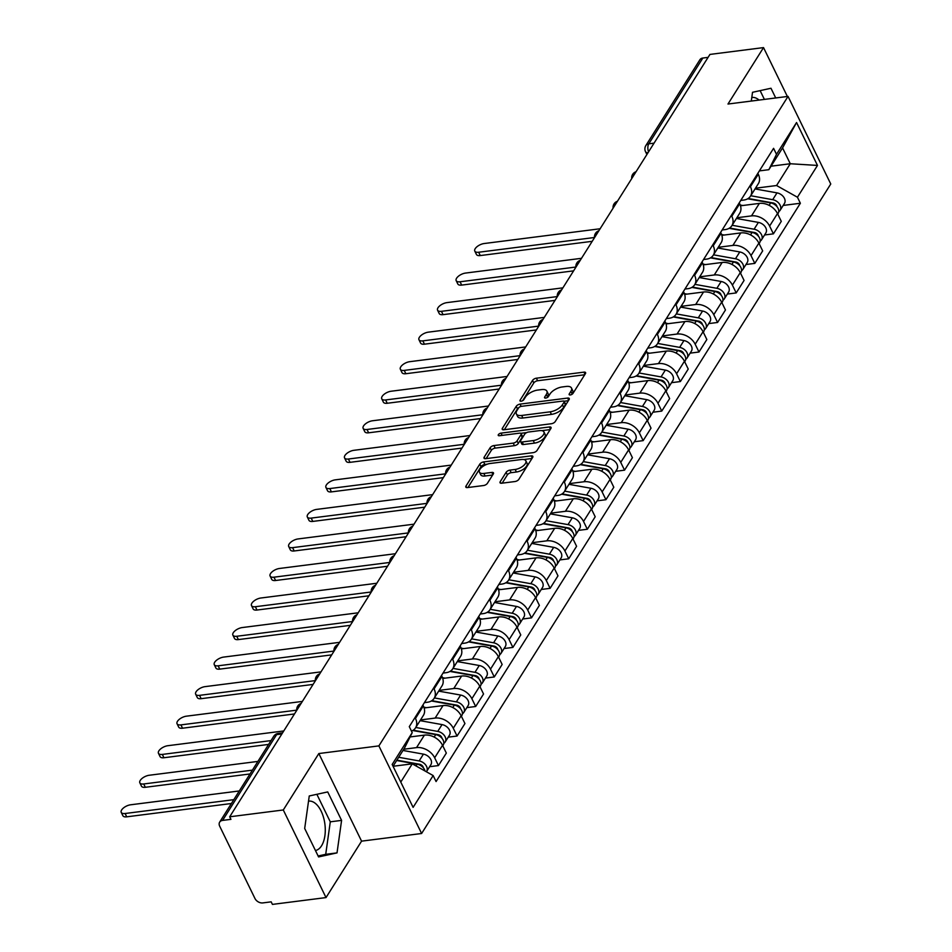 <?xml version="1.0" encoding="UTF-8"?>
<svg xmlns="http://www.w3.org/2000/svg" width="952" height="952" viewBox="0 0 952 952"><rect width="100%" height="100%" fill="white"/><g stroke="black" fill="none" stroke-linecap="round" stroke-linejoin="round"><path stroke-width="1.43" d="M570.308 394.949A2.201 1.011 -26 0 0 572.973 393.414L585.42 373.66A3.142 1.44 -26 0 0 585.599 372.625A3.142 1.44 -26 0 0 583.945 372.137L536.369 378.194A3.142 1.44 -26 0 0 532.549 380.395L520.113 400.137A2.201 1.011 -26 0 0 519.982 400.863A2.201 1.011 -26 0 0 521.137 401.208A2.201 1.011 -26 0 0 523.814 399.673L525.421 397.115A10.044 4.605 -26 0 1 537.63 390.094L541.593 389.582A10.044 4.605 -26 0 1 546.876 391.129A10.044 4.605 -26 0 1 546.305 394.461L544.699 397.008A2.201 1.011 -26 0 0 544.568 397.734A2.201 1.011 -26 0 0 545.722 398.079A2.201 1.011 -26 0 0 548.4 396.544L550.006 393.985A10.044 4.605 -26 0 1 562.215 386.964L566.178 386.452A10.044 4.605 -26 0 1 571.462 388A10.044 4.605 -26 0 1 570.891 391.332L569.284 393.878A2.201 1.011 -26 0 0 569.153 394.616A2.201 1.011 -26 0 0 570.308 394.949M751.794 97.473A24.942 13.185 -97.3 0 1 751.949 97.449A24.942 13.185 -97.3 0 1 759.065 100.067M308.531 801.144A24.942 13.185 -97.3 0 1 308.686 801.12A24.942 13.185 -97.3 0 1 323.49 817.304A24.942 13.185 -97.3 0 1 321.55 845.781A24.942 13.185 -97.3 0 1 315.457 850.529M500.216 481.7A3.142 1.44 -26 0 0 500.038 482.747A3.142 1.44 -26 0 0 501.692 483.223L515.044 481.522A3.142 1.44 -26 0 0 518.852 479.332L532.668 457.4A3.142 1.44 -26 0 0 532.846 456.353A3.142 1.44 -26 0 0 531.204 455.877L483.616 461.934A3.142 1.44 -26 0 0 479.808 464.124L465.992 486.055A3.142 1.44 -26 0 0 465.814 487.103A3.142 1.44 -26 0 0 467.456 487.579L483.58 485.532A3.142 1.44 -26 0 0 487.4 483.33L493.315 473.953A3.142 1.44 -26 0 0 493.493 472.906A3.142 1.44 -26 0 0 491.839 472.43L483.842 473.442A8.401 3.856 -26 0 1 479.427 472.156A8.401 3.856 -26 0 1 482.069 467.039A8.401 3.856 -26 0 1 490.113 463.493L521.434 459.507A8.401 3.856 -26 0 1 525.849 460.804A8.401 3.856 -26 0 1 523.207 465.921A8.401 3.856 -26 0 1 515.163 469.455L509.951 470.121A3.142 1.44 -26 0 0 506.131 472.311L500.216 481.7L500.966 483.247M378.884 745.892L318.837 753.544L283.291 809.973L229.694 816.792L709.942 54.419L763.528 47.6L727.982 104.03L788.042 96.39L378.884 745.892L421.617 833.5L830.763 183.998L788.042 96.39M551.458 423.723A3.142 1.44 -26 0 0 555.266 421.522L569.082 399.59A3.142 1.44 -26 0 0 569.26 398.555A3.142 1.44 -26 0 0 567.618 398.067L520.03 404.124A3.142 1.44 -26 0 0 516.222 406.325L502.406 428.257A3.142 1.44 -26 0 0 502.228 429.292A3.142 1.44 -26 0 0 503.87 429.78L551.458 423.723M550.875 428.495L537.059 450.427A3.142 1.44 -26 0 1 533.251 452.628L485.663 458.674A3.142 1.44 -26 0 1 484.021 458.198A3.142 1.44 -26 0 1 484.199 457.15L490.113 447.773A3.142 1.44 -26 0 1 493.921 445.572L513.223 443.12A3.142 1.44 -26 0 0 517.031 440.919L520.958 434.695A3.142 1.44 -26 0 0 521.137 433.66A3.142 1.44 -26 0 0 519.483 433.172L499.395 435.73A2.201 1.011 -26 0 1 498.241 435.397A2.201 1.011 -26 0 1 498.931 434.052A2.201 1.011 -26 0 1 501.038 433.124L549.411 426.972A3.142 1.44 -26 0 1 551.053 427.46A3.142 1.44 -26 0 1 550.875 428.495M283.291 809.973L326.012 897.581L272.427 904.4L271.177 901.841L262.835 902.912A6.39 4.57 -147.8 0 1 254.957 898.486L219.698 826.205A6.39 4.57 -147.8 0 1 219.674 822.111L273.712 736.324A6.39 4.57 32.2 0 1 276.627 734.623L222.59 820.41A6.39 4.57 -147.8 0 0 219.674 822.111M326.012 897.581L361.57 841.151L421.617 833.5M229.694 816.792L230.943 819.351L222.59 820.41M654.048 143.157L648.8 143.823A6.39 4.57 32.2 0 0 645.884 145.513L699.91 59.738A6.39 4.57 32.2 0 1 702.838 58.036L648.8 143.823A6.39 3.38 82.7 0 0 648.55 151.88M708.086 57.37L702.838 58.036M787.363 96.473L763.528 47.6M749.974 185.807L750.426 186.723A14.708 10.508 32.2 0 1 750.485 196.148L758.363 183.641A14.708 10.508 -147.8 0 0 758.304 174.228L757.851 173.312M736.872 217.746L751.497 215.89A14.708 10.508 32.2 0 1 769.609 226.064L777.486 213.557A14.708 10.508 -147.8 0 0 759.363 203.395L740.489 205.799M777.486 213.557L781.283 221.352L773.417 233.847L764.575 234.977M750.485 196.148A14.708 10.508 32.2 0 1 743.774 200.051L740.763 200.432M769.609 226.064L773.417 233.847M731.374 215.342L731.814 216.271A14.708 10.508 32.2 0 1 731.874 225.684L739.752 213.189A14.708 10.508 -147.8 0 0 739.692 203.764L739.24 202.847M745.963 264.513L754.805 263.395L762.671 250.888L758.875 243.105A14.708 10.508 -147.8 0 0 740.763 232.931L721.878 235.334M731.874 225.684A14.708 10.508 32.2 0 1 725.162 229.587L722.151 229.979M718.272 247.294L732.885 245.426A14.708 10.508 32.2 0 1 751.009 255.6L754.805 263.395M712.762 244.89L713.215 245.806A14.708 10.508 32.2 0 1 713.274 255.219L721.14 242.724A14.708 10.508 -147.8 0 0 721.081 233.311L720.64 232.395M727.352 294.061L736.193 292.93L744.071 280.435L740.263 272.641A14.708 10.508 -147.8 0 0 722.151 262.466L703.266 264.87M713.274 255.219A14.708 10.508 32.2 0 1 706.551 259.134L703.552 259.515M699.661 276.83L714.274 274.973A14.708 10.508 32.2 0 1 732.397 285.136L736.193 292.93M694.151 274.426L694.603 275.342A14.708 10.508 32.2 0 1 694.663 284.767L702.528 272.272A14.708 10.508 -147.8 0 0 702.469 262.847L702.029 261.931M708.752 323.597L717.582 322.466L725.46 309.971L721.664 302.189A14.708 10.508 -147.8 0 0 703.54 292.014L684.667 294.418M694.663 284.767A14.708 10.508 32.2 0 1 687.939 288.67L684.94 289.051M681.049 306.365L695.662 304.509A14.708 10.508 32.2 0 1 713.786 314.684L717.582 322.466M675.539 303.974L675.991 304.89A14.708 10.508 32.2 0 1 676.051 314.303L683.929 301.808A14.708 10.508 -147.8 0 0 683.869 292.395L683.417 291.467M690.14 353.132L698.982 352.014L706.848 339.519L703.052 331.724A14.708 10.508 -147.8 0 0 684.928 321.55L666.055 323.954M676.051 314.303A14.708 10.508 32.2 0 1 669.339 318.218L666.329 318.599M662.437 335.913L677.062 334.045A14.708 10.508 32.2 0 1 695.174 344.219L698.982 352.014M656.939 333.509L657.38 334.426A14.708 10.508 32.2 0 1 657.439 343.85L665.317 331.344A14.708 10.508 -147.8 0 0 665.258 321.931L664.805 321.014M671.529 382.68L680.371 381.55L688.236 369.055L684.44 361.26A14.708 10.508 -147.8 0 0 666.329 351.098L647.443 353.49M657.439 343.85A14.708 10.508 32.2 0 1 650.728 347.754L647.717 348.135M643.838 365.449L658.451 363.593A14.708 10.508 32.2 0 1 676.574 373.767L680.371 381.55M638.328 363.045L638.78 363.973A14.708 10.508 32.2 0 1 638.84 373.386L646.706 360.891A14.708 10.508 -147.8 0 0 646.646 351.466L646.206 350.55M652.917 412.216L661.759 411.097L669.637 398.59L665.829 390.808A14.708 10.508 -147.8 0 0 647.717 380.633L628.832 383.037M638.84 373.386A14.708 10.508 32.2 0 1 632.116 377.289L629.117 377.682M625.226 394.997L639.839 393.128A14.708 10.508 32.2 0 1 657.963 403.303L661.759 411.097M619.716 392.593L620.168 393.509A14.708 10.508 32.2 0 1 620.228 402.922L628.094 390.427A14.708 10.508 -147.8 0 0 628.046 381.014L627.594 380.086M634.318 441.764L643.147 440.633L651.025 428.138L647.229 420.344A14.708 10.508 -147.8 0 0 629.105 410.169L610.232 412.573M620.228 402.922A14.708 10.508 32.2 0 1 613.504 406.837L610.506 407.218M606.614 424.532L621.239 422.676A14.708 10.508 32.2 0 1 639.351 432.839L643.147 440.633M601.117 422.129L601.557 423.045A14.708 10.508 32.2 0 1 601.616 432.47L609.494 419.975A14.708 10.508 -147.8 0 0 609.435 410.55L608.982 409.634M615.706 471.299L624.548 470.169L632.414 457.674L628.617 449.891A14.708 10.508 -147.8 0 0 610.494 439.717L591.62 442.121M601.616 432.47A14.708 10.508 32.2 0 1 594.905 436.373L591.894 436.754M588.015 454.068L602.628 452.212A14.708 10.508 32.2 0 1 620.74 462.386L624.548 470.169M582.505 451.664L582.945 452.593A14.708 10.508 32.2 0 1 583.005 462.006L590.883 449.511A14.708 10.508 -147.8 0 0 590.823 440.098L590.371 439.169M597.094 500.835L605.936 499.717L613.802 487.222L610.006 479.427A14.708 10.508 -147.8 0 0 591.894 469.253L573.009 471.656M583.005 462.006A14.708 10.508 32.2 0 1 576.293 465.921L573.283 466.302M569.403 483.616L584.016 481.748A14.708 10.508 32.2 0 1 602.14 491.922L605.936 499.717M563.893 481.212L564.346 482.128A14.708 10.508 32.2 0 1 564.405 491.553L572.271 479.046A14.708 10.508 -147.8 0 0 572.212 469.633L571.771 468.717M578.483 530.383L587.324 529.252L595.202 516.757L591.394 508.963A14.708 10.508 -147.8 0 0 573.283 498.8L554.397 501.192M564.405 491.553A14.708 10.508 32.2 0 1 557.682 495.457L554.683 495.837M550.792 513.152L565.405 511.295A14.708 10.508 32.2 0 1 583.528 521.47L587.324 529.252M545.282 510.748L545.734 511.676A14.708 10.508 32.2 0 1 545.793 521.089L553.671 508.594A14.708 10.508 -147.8 0 0 553.612 499.169L553.16 498.253M559.883 559.919L568.713 558.8L576.591 546.293L572.795 538.511A14.708 10.508 -147.8 0 0 554.671 528.336L535.798 530.74M545.793 521.089A14.708 10.508 32.2 0 1 539.082 524.992L536.071 525.385M532.18 542.688L546.805 540.831A14.708 10.508 32.2 0 1 564.917 551.006L568.713 558.8M526.682 540.296L527.122 541.212A14.708 10.508 32.2 0 1 527.182 550.625L535.06 538.13A14.708 10.508 -147.8 0 0 535 528.717L534.548 527.789M541.271 589.466L550.113 588.336L557.979 575.841L554.183 568.047A14.708 10.508 -147.8 0 0 536.059 557.872L517.186 560.276M527.182 550.625A14.708 10.508 32.2 0 1 520.47 554.54L517.46 554.921M513.58 572.235L528.193 570.379A14.708 10.508 32.2 0 1 546.305 580.542L550.113 588.336M508.07 569.832L508.523 570.748A14.708 10.508 32.2 0 1 508.57 580.173L516.448 567.666A14.708 10.508 -147.8 0 0 516.389 558.253L515.936 557.337M522.66 619.002L531.502 617.872L539.379 605.377L535.571 597.594A14.708 10.508 -147.8 0 0 517.46 587.42L498.574 589.823M508.57 580.173A14.708 10.508 32.2 0 1 501.859 584.076L498.848 584.457M494.969 601.771L509.582 599.915A14.708 10.508 32.2 0 1 527.705 610.089L531.502 617.872M489.459 599.367L489.911 600.295A14.708 10.508 32.2 0 1 489.971 609.708L497.837 597.213A14.708 10.508 -147.8 0 0 497.777 587.789L497.337 586.872M504.06 648.538L512.89 647.419L520.768 634.924L516.972 627.13A14.708 10.508 -147.8 0 0 498.848 616.956L479.963 619.359M489.971 609.708A14.708 10.508 32.2 0 1 483.247 613.623L480.248 614.004M476.357 631.319L490.97 629.451A14.708 10.508 32.2 0 1 509.094 639.625L512.89 647.419M470.847 628.915L471.299 629.831A14.708 10.508 32.2 0 1 471.359 639.256L479.237 626.749A14.708 10.508 -147.8 0 0 479.177 617.336L478.725 616.42M485.449 678.086L494.278 676.955L502.156 664.46L498.36 656.666A14.708 10.508 -147.8 0 0 480.236 646.491L461.363 648.895M471.359 639.256A14.708 10.508 32.2 0 1 464.647 643.159L461.637 643.54M457.745 660.855L472.37 658.998A14.708 10.508 32.2 0 1 490.482 669.173L494.278 676.955M452.248 658.451L452.688 659.379A14.708 10.508 32.2 0 1 452.747 668.792L460.625 656.297A14.708 10.508 -147.8 0 0 460.566 646.872L460.113 645.956M466.837 707.622L475.679 706.503L483.545 693.996L479.748 686.213A14.708 10.508 -147.8 0 0 461.625 676.039L442.751 678.443M452.747 668.792A14.708 10.508 32.2 0 1 446.036 672.695L443.025 673.076M439.146 690.39L453.759 688.534A14.708 10.508 32.2 0 1 471.871 698.708L475.679 706.503M433.636 687.998L434.088 688.915A14.708 10.508 32.2 0 1 434.148 698.328L442.014 685.833A14.708 10.508 -147.8 0 0 441.954 676.42L441.502 675.492M448.225 737.157L457.067 736.039L464.945 723.544L461.137 715.749A14.708 10.508 -147.8 0 0 443.025 705.575L424.14 707.979M434.148 698.328A14.708 10.508 32.2 0 1 427.424 702.243L424.425 702.624M420.534 719.938L435.147 718.07A14.708 10.508 32.2 0 1 453.271 728.244L457.067 736.039M415.024 717.534L415.477 718.451A14.708 10.508 32.2 0 1 415.536 727.875L423.402 715.368A14.708 10.508 -147.8 0 0 423.342 705.956L422.902 705.039M429.626 766.705L438.455 765.575L446.333 753.08L442.537 745.285A14.708 10.508 -147.8 0 0 424.413 735.122L410.062 736.943M415.536 727.875A14.708 10.508 32.2 0 1 411.466 731.124M403.767 749.248L416.536 747.617A14.708 10.508 32.2 0 1 434.659 757.792L438.455 765.575M755.483 188.21L776.57 185.521L790.279 163.744L782.556 147.917L768.847 169.694L759.375 170.896M771.037 166.195L790.279 163.744L817.482 165.434L797.443 197.242L776.57 185.521M768.847 169.694L776.511 154.331L796.55 122.522L817.482 165.434M400.768 782.08L412.264 763.837L433.148 775.559L436.075 781.556L800.37 203.252L797.443 197.242M433.148 775.559L413.108 807.367L392.176 764.456L412.216 732.647L404.54 747.998L393.045 766.253M776.511 154.331L773.583 148.333L409.289 726.638L412.216 732.647M775.713 97.961L770.977 88.25L752.52 92.296L751.295 101.067M318.837 753.544L361.57 841.151M318.575 856.931L337.02 852.885L341.589 820.386L327.714 791.921L309.257 795.967L304.688 828.466L318.575 856.931M412.264 763.837L393.069 766.277M783.187 205.43L800.37 203.252M796.55 122.522L782.556 147.917M764.396 99.401L760.124 90.63M318.111 855.991L325.715 854.325L330.284 821.826L316.861 794.301M325.715 854.325L337.02 852.885M330.284 821.826L341.589 820.386M571.783 394.449L572.128 393.878A10.044 4.605 -26 0 0 572.699 390.558L571.462 388M546.876 391.129L548.126 393.688A10.044 4.605 -26 0 1 547.555 397.008L547.198 397.579M584.73 374.755L537.606 380.752A3.142 1.44 -26 0 0 533.798 382.942L522.612 400.697M518.888 407.563A3.142 1.44 -26 0 0 517.46 408.872L504.334 429.721M568.403 400.685L564.108 401.232M564.096 402.113A2.201 1.011 -26 0 0 564.227 401.375A2.201 1.011 -26 0 0 563.072 401.042L521.303 406.361A2.201 1.011 -26 0 0 518.626 407.896L516.936 410.586A10.044 4.605 -26 0 0 516.365 413.918A10.044 4.605 -26 0 0 521.648 415.465L550.197 411.823A10.044 4.605 -26 0 0 562.394 404.802L564.096 402.113L565.345 404.659A2.201 1.011 -26 0 0 565.464 403.934L564.227 401.375M516.365 413.918L517.614 416.464A10.044 4.605 -26 0 0 522.886 418.011L521.648 415.465M565.345 404.659L563.643 407.361A10.044 4.605 -26 0 1 551.434 414.382L522.886 418.011M486.127 458.614L491.351 450.32L490.113 447.773M521.137 433.66L522.374 436.206A3.142 1.44 -26 0 1 522.196 437.254L518.281 443.477A3.142 1.44 -26 0 1 514.461 445.667L495.171 448.13A3.142 1.44 -26 0 0 491.351 450.32M520.803 433.327L526.718 432.577M541.878 430.637L550.197 429.59M533.239 440.574A8.401 3.856 -26 0 0 541.283 437.027A8.401 3.856 -26 0 0 543.925 431.922A8.401 3.856 -26 0 0 539.51 430.625L528.467 432.029A3.142 1.44 -26 0 0 524.659 434.231L520.732 440.455A3.142 1.44 -26 0 0 520.554 441.49A3.142 1.44 -26 0 0 522.208 441.978L533.239 440.574L534.488 443.12A8.401 3.856 -26 0 0 542.521 439.586A8.401 3.856 -26 0 0 545.163 434.469L543.925 431.922M520.554 441.49L521.803 444.048A3.142 1.44 -26 0 0 523.457 444.524L522.208 441.978M534.488 443.12L523.457 444.524M525.849 460.804L527.099 463.362A8.401 3.856 -26 0 1 524.445 468.467A8.401 3.856 -26 0 1 516.412 472.013L511.188 472.68A3.142 1.44 -26 0 0 507.38 474.87L502.156 483.164M479.427 472.156L480.677 474.703A8.401 3.856 -26 0 0 485.092 476L483.842 473.442M492.624 475.036L485.092 476M487.293 464.171L484.865 464.481A3.142 1.44 -26 0 0 481.046 466.682L467.92 487.519M531.99 458.483L523.814 459.53M747.701 198.778L770.668 202.895A7.997 5.712 32.2 0 1 778.117 213.462L777.736 214.081M740.228 205.025L742.834 205.489M771.798 203.169L773.214 202.99M600.105 228.766L484.151 243.534A7.354 3.368 -26 0 0 477.107 246.627A7.354 3.368 -26 0 0 474.798 251.114A7.354 3.368 -26 0 0 478.666 252.244L594.488 237.5M748.165 198.492L773.06 202.954A3.832 2.737 32.2 0 1 776.927 206.56M750.735 195.743L772.703 199.682A7.997 5.712 32.2 0 1 780.152 210.249A7.997 5.712 32.2 0 1 778.748 211.618M755.031 188.924L776.999 192.863A7.997 5.712 32.2 0 1 784.448 203.43L780.152 210.249M592.203 241.32L480.284 255.564A7.354 3.368 154 0 1 476.416 254.434L474.798 251.114M729.089 228.325L752.068 232.443A7.997 5.712 32.2 0 1 759.517 243.01L759.125 243.617M721.616 234.573L724.222 235.037M753.187 232.716L754.615 232.538M581.505 258.313L465.54 273.069A7.354 3.368 -26 0 0 458.495 276.175A7.354 3.368 -26 0 0 456.187 280.65A7.354 3.368 -26 0 0 460.054 281.78L575.877 267.036M729.553 228.04L754.448 232.502A3.832 2.737 32.2 0 1 758.316 236.108M732.136 225.279L754.091 229.218A7.997 5.712 32.2 0 1 761.541 239.785A7.997 5.712 32.2 0 1 760.136 241.154M736.42 218.46L758.387 222.399A7.997 5.712 32.2 0 1 765.836 232.966L761.541 239.785M573.604 270.856L461.672 285.1A7.354 3.368 154 0 1 457.805 283.97L456.187 280.65M710.489 257.861L733.457 261.978A7.997 5.712 32.2 0 1 740.906 272.546L740.525 273.164M703.016 264.109L705.622 264.573M734.575 262.252L736.003 262.074M562.894 287.849L446.928 302.617A7.354 3.368 -26 0 0 439.895 305.711A7.354 3.368 -26 0 0 437.575 310.185A7.354 3.368 -26 0 0 441.442 311.328L557.277 296.584M710.954 257.575L735.837 262.038A3.832 2.737 32.2 0 1 739.704 265.644M713.524 254.827L735.479 258.765A7.997 5.712 32.2 0 1 742.929 269.333A7.997 5.712 32.2 0 1 741.537 270.689M717.82 248.008L739.775 251.947A7.997 5.712 32.2 0 1 747.225 262.514L742.929 269.333M554.992 300.392L443.061 314.648A7.354 3.368 154 0 1 439.193 313.517L437.575 310.185M691.878 287.397L714.845 291.526A7.997 5.712 32.2 0 1 722.294 302.093L721.913 302.7M684.405 293.644L687.011 294.12M715.975 291.8L717.391 291.61M544.282 317.397L428.329 332.153A7.354 3.368 -26 0 0 421.284 335.247A7.354 3.368 -26 0 0 418.963 339.733A7.354 3.368 -26 0 0 422.831 340.864L538.665 326.12M692.342 287.111L717.225 291.586A3.832 2.737 32.2 0 1 721.104 295.191M694.912 284.362L716.868 288.301A7.997 5.712 32.2 0 1 724.329 298.868A7.997 5.712 32.2 0 1 722.925 300.237M699.208 277.544L721.164 281.483A7.997 5.712 32.2 0 1 728.613 292.05L724.329 298.868M536.381 329.939L424.461 344.184A7.354 3.368 154 0 1 420.594 343.053L418.963 339.733M673.266 316.945L696.233 321.062A7.997 5.712 32.2 0 1 703.683 331.629L703.302 332.236M665.793 323.192L668.399 323.656M697.364 321.336L698.78 321.157M525.671 346.933L409.717 361.689A7.354 3.368 -26 0 0 402.672 364.794A7.354 3.368 -26 0 0 400.364 369.269A7.354 3.368 -26 0 0 404.231 370.399L520.054 355.655M673.73 316.659L698.625 321.122A3.832 2.737 32.2 0 1 702.493 324.727M676.301 313.898L698.268 317.849A7.997 5.712 32.2 0 1 705.718 328.404A7.997 5.712 32.2 0 1 704.313 329.773M680.597 307.091L702.564 311.03A7.997 5.712 32.2 0 1 710.013 321.597L705.718 328.404M517.769 359.475L405.849 373.719A7.354 3.368 154 0 1 401.982 372.589L400.364 369.269M654.667 346.48L677.634 350.598A7.997 5.712 32.2 0 1 685.083 361.165L684.69 361.784M647.193 352.728L649.799 353.192M678.752 350.872L680.18 350.693M507.071 376.468L391.105 391.236A7.354 3.368 -26 0 0 384.072 394.33A7.354 3.368 -26 0 0 381.752 398.817A7.354 3.368 -26 0 0 385.62 399.947L501.442 385.203M655.119 346.195L680.014 350.657A3.832 2.737 32.2 0 1 683.881 354.263M657.701 343.446L679.657 347.385A7.997 5.712 32.2 0 1 687.106 357.952A7.997 5.712 32.2 0 1 685.702 359.32M661.997 336.627L683.952 340.566A7.997 5.712 32.2 0 1 691.402 351.133L687.106 357.952M499.169 389.023L387.238 403.267A7.354 3.368 154 0 1 383.37 402.137L381.752 398.817M636.055 376.028L659.022 380.145A7.997 5.712 32.2 0 1 666.471 390.713L666.091 391.32M628.582 382.264L631.188 382.74M660.141 380.419L661.569 380.241M488.459 406.016L372.494 420.772A7.354 3.368 -26 0 0 365.461 423.878A7.354 3.368 -26 0 0 363.14 428.352A7.354 3.368 -26 0 0 367.008 429.483L482.842 414.739M636.519 375.743L661.402 380.205A3.832 2.737 32.2 0 1 665.269 383.811M639.089 372.982L661.045 376.921A7.997 5.712 32.2 0 1 668.494 387.488A7.997 5.712 32.2 0 1 667.102 388.856M643.385 366.163L665.341 370.102A7.997 5.712 32.2 0 1 672.79 380.669L668.494 387.488M480.558 418.559L368.626 432.803A7.354 3.368 154 0 1 364.759 431.672L363.14 428.352M617.443 405.564L640.41 409.681A7.997 5.712 32.2 0 1 647.86 420.248L647.479 420.867M609.97 411.811L612.576 412.275M641.541 409.955L642.957 409.776M469.848 435.552L353.894 450.308A7.354 3.368 -26 0 0 346.849 453.414A7.354 3.368 -26 0 0 344.541 457.888A7.354 3.368 -26 0 0 348.408 459.019L464.231 444.286M617.908 405.278L642.802 409.741A3.832 2.737 32.2 0 1 646.67 413.346M620.478 402.529L642.445 406.468A7.997 5.712 32.2 0 1 649.895 417.035A7.997 5.712 32.2 0 1 648.49 418.392M624.774 395.711L646.729 399.65A7.997 5.712 32.2 0 1 654.191 410.217L649.895 417.035M461.946 448.094L350.027 462.339A7.354 3.368 154 0 1 346.159 461.208L344.541 457.888M598.832 435.1L621.799 439.229A7.997 5.712 32.2 0 1 629.26 449.796L628.867 450.403M591.359 441.347L593.965 441.823M622.929 439.503L624.345 439.312M451.248 465.1L335.282 479.856A7.354 3.368 -26 0 0 328.238 482.95A7.354 3.368 -26 0 0 325.929 487.436A7.354 3.368 -26 0 0 329.797 488.566L445.619 473.822M599.296 434.814L624.191 439.288A3.832 2.737 32.2 0 1 628.058 442.894M601.866 432.065L623.834 436.004A7.997 5.712 32.2 0 1 631.283 446.571A7.997 5.712 32.2 0 1 629.879 447.94M606.162 425.247L628.13 429.185A7.997 5.712 32.2 0 1 635.579 439.753L631.283 446.571M443.334 477.642L331.415 491.887A7.354 3.368 154 0 1 327.548 490.756L325.929 487.436M580.232 464.647L603.199 468.765A7.997 5.712 32.2 0 1 610.648 479.332L610.256 479.939M572.759 470.895L575.365 471.359M604.318 469.038L605.746 468.86M432.636 494.635L316.671 509.391A7.354 3.368 -26 0 0 309.638 512.497A7.354 3.368 -26 0 0 307.317 516.972A7.354 3.368 -26 0 0 311.185 518.102L427.008 503.358M580.684 464.362L605.579 468.824A3.832 2.737 32.2 0 1 609.447 472.43M583.267 461.601L605.222 465.54A7.997 5.712 32.2 0 1 612.672 476.107A7.997 5.712 32.2 0 1 611.279 477.476M587.562 454.794L609.518 458.733A7.997 5.712 32.2 0 1 616.967 469.3L612.672 476.107M424.735 507.178L312.803 521.422A7.354 3.368 154 0 1 308.936 520.292L307.317 516.972M561.62 494.183L584.587 498.301A7.997 5.712 32.2 0 1 592.037 508.868L591.656 509.487M554.147 500.431L556.753 500.895M585.706 498.574L587.134 498.396M414.025 524.171L298.059 538.939A7.354 3.368 -26 0 0 291.026 542.033A7.354 3.368 -26 0 0 288.706 546.519A7.354 3.368 -26 0 0 292.573 547.65L408.408 532.906M562.085 493.898L586.967 498.36A3.832 2.737 32.2 0 1 590.835 501.966M564.655 491.149L586.611 495.088A7.997 5.712 32.2 0 1 594.06 505.655A7.997 5.712 32.2 0 1 592.668 507.023M568.951 484.33L590.906 488.269A7.997 5.712 32.2 0 1 598.356 498.836L594.06 505.655M406.123 536.726L294.192 550.97A7.354 3.368 154 0 1 290.324 549.84L288.706 546.519M543.009 523.719L565.976 527.848A7.997 5.712 32.2 0 1 573.425 538.415L573.044 539.022M535.536 529.966L538.142 530.442M567.106 528.122L568.522 527.932M395.413 553.719L279.46 568.475A7.354 3.368 -26 0 0 272.415 571.569A7.354 3.368 -26 0 0 270.106 576.055A7.354 3.368 -26 0 0 273.974 577.186L389.796 562.442M543.473 523.433L568.368 527.908A3.832 2.737 32.2 0 1 572.235 531.513M546.043 520.684L568.011 524.623A7.997 5.712 32.2 0 1 575.46 535.191A7.997 5.712 32.2 0 1 574.056 536.559M550.339 513.866L572.295 517.805A7.997 5.712 32.2 0 1 579.756 528.372L575.46 535.191M387.512 566.261L275.592 580.506A7.354 3.368 154 0 1 271.725 579.375L270.106 576.055M524.397 553.267L547.364 557.384A7.997 5.712 32.2 0 1 554.826 567.951L554.433 568.57M516.924 559.514L519.53 559.978M548.495 557.658L549.923 557.479M376.813 583.255L260.848 598.011A7.354 3.368 -26 0 0 253.803 601.117A7.354 3.368 -26 0 0 251.495 605.591A7.354 3.368 -26 0 0 255.362 606.721L371.185 591.989M524.861 552.981L549.756 557.444A3.832 2.737 32.2 0 1 553.624 561.049M527.432 550.232L549.399 554.171A7.997 5.712 32.2 0 1 556.849 564.738A7.997 5.712 32.2 0 1 555.444 566.095M531.728 543.413L553.695 547.352A7.997 5.712 32.2 0 1 561.144 557.92L556.849 564.738M368.912 595.797L256.98 610.042A7.354 3.368 154 0 1 253.113 608.911L251.495 605.591M505.798 582.803L528.765 586.932A7.997 5.712 32.2 0 1 536.214 597.487L535.821 598.106M498.324 589.05L500.93 589.514M529.883 587.194L531.311 587.015M358.202 612.802L242.236 627.558A7.354 3.368 -26 0 0 235.203 630.652A7.354 3.368 -26 0 0 232.883 635.139A7.354 3.368 -26 0 0 236.75 636.269L352.573 621.525M506.262 582.517L531.145 586.991A3.832 2.737 32.2 0 1 535.012 590.585M508.832 579.768L530.788 583.707A7.997 5.712 32.2 0 1 538.237 594.274A7.997 5.712 32.2 0 1 536.845 595.643M513.128 572.949L535.083 576.888A7.997 5.712 32.2 0 1 542.533 587.455L538.237 594.274M350.3 625.345L238.369 639.589A7.354 3.368 154 0 1 234.501 638.459L232.883 635.139M487.186 612.35L510.153 616.468A7.997 5.712 32.2 0 1 517.602 627.035L517.222 627.642M479.713 618.598L482.319 619.062M511.272 616.741L512.7 616.563M339.59 642.338L223.625 657.094A7.354 3.368 -26 0 0 216.592 660.2A7.354 3.368 -26 0 0 214.271 664.674A7.354 3.368 -26 0 0 218.139 665.805L333.973 651.061M487.65 612.065L512.533 616.527A3.832 2.737 32.2 0 1 516.4 620.133M490.22 609.304L512.176 613.243A7.997 5.712 32.2 0 1 519.637 623.81A7.997 5.712 32.2 0 1 518.233 625.178M494.516 602.485L516.472 606.436A7.997 5.712 32.2 0 1 523.921 616.991L519.637 623.81M331.689 654.881L219.757 669.125A7.354 3.368 154 0 1 215.89 667.995L214.271 664.674M468.574 641.886L491.541 646.003A7.997 5.712 32.2 0 1 498.991 656.571L498.61 657.189M461.101 648.133L463.707 648.598M492.672 646.277L494.088 646.099M320.979 671.874L205.025 686.642A7.354 3.368 -26 0 0 197.98 689.736A7.354 3.368 -26 0 0 195.672 694.222A7.354 3.368 -26 0 0 199.539 695.353L315.362 680.609M469.038 641.6L493.933 646.063A3.832 2.737 32.2 0 1 497.801 649.669M471.609 638.851L493.576 642.79A7.997 5.712 32.2 0 1 501.026 653.358A7.997 5.712 32.2 0 1 499.622 654.726M475.905 632.033L497.86 635.972A7.997 5.712 32.2 0 1 505.322 646.539L501.026 653.358M313.077 684.417L201.158 698.673A7.354 3.368 154 0 1 197.29 697.542L195.672 694.222M449.963 671.422L472.93 675.551A7.997 5.712 32.2 0 1 480.391 686.118L479.998 686.725M442.49 677.669L445.096 678.145M474.06 675.825L475.488 675.634M302.379 701.422L186.413 716.178A7.354 3.368 -26 0 0 179.369 719.272A7.354 3.368 -26 0 0 177.06 723.758A7.354 3.368 -26 0 0 180.928 724.888L296.75 710.144M450.427 671.136L475.322 675.611A3.832 2.737 32.2 0 1 479.189 679.216M453.009 668.387L474.965 672.326A7.997 5.712 32.2 0 1 482.414 682.893A7.997 5.712 32.2 0 1 481.01 684.262M457.293 661.569L479.261 665.507A7.997 5.712 32.2 0 1 486.71 676.075L482.414 682.893M294.477 713.964L182.546 728.209A7.354 3.368 154 0 1 178.678 727.078L177.06 723.758M431.363 700.969L454.33 705.087A7.997 5.712 32.2 0 1 461.779 715.654L461.387 716.261M423.89 707.217L426.496 707.681M455.449 705.361L456.877 705.182M283.767 730.957L167.802 745.713A7.354 3.368 -26 0 0 160.769 748.819A7.354 3.368 -26 0 0 158.448 753.294A7.354 3.368 -26 0 0 162.316 754.424L271.022 740.596M431.827 700.684L456.71 705.146A3.832 2.737 32.2 0 1 460.578 708.752M434.398 697.923L456.353 701.874A7.997 5.712 32.2 0 1 463.802 712.441A7.997 5.712 32.2 0 1 462.41 713.798M438.693 691.116L460.649 695.055A7.997 5.712 32.2 0 1 468.098 705.622L463.802 712.441M268.607 744.428L163.934 757.744A7.354 3.368 154 0 1 160.067 756.614L158.448 753.294M412.752 730.505L435.718 734.623A7.997 5.712 32.2 0 1 443.168 745.19L442.787 745.809M436.849 734.896L438.265 734.718M257.897 761.422L149.202 775.261A7.354 3.368 -26 0 0 142.157 778.355A7.354 3.368 -26 0 0 139.837 782.841A7.354 3.368 -26 0 0 143.704 783.972L252.411 770.132M413.216 730.22L438.098 734.682A3.832 2.737 32.2 0 1 441.966 738.288M415.786 727.471L437.742 731.41A7.997 5.712 32.2 0 1 445.203 741.977A7.997 5.712 32.2 0 1 443.799 743.345M420.082 720.652L442.037 724.591A7.997 5.712 32.2 0 1 449.487 735.158L445.203 741.977M249.995 773.964L145.335 787.292A7.354 3.368 154 0 1 141.467 786.162L139.837 782.841M396.675 760.505L417.107 764.17A7.997 5.712 32.2 0 1 425.044 771.001M418.237 764.444L419.653 764.266M239.297 790.957L130.591 804.797A7.354 3.368 -26 0 0 123.546 807.903A7.354 3.368 -26 0 0 121.237 812.377A7.354 3.368 -26 0 0 125.105 813.508L233.811 799.668M396.877 760.172L419.499 764.23A3.832 2.737 32.2 0 1 423.366 767.836M398.698 757.28L419.142 760.946A7.997 5.712 32.2 0 1 426.591 771.513A7.997 5.712 32.2 0 1 426.413 771.774M402.993 750.462L423.438 754.139A7.997 5.712 32.2 0 1 430.887 764.694L426.591 771.513M231.395 803.512L126.723 816.828A7.354 3.368 154 0 1 122.856 815.697L121.237 812.377M453.271 728.244L461.137 715.749M471.871 698.708L479.748 686.213M490.482 669.173L498.36 656.666M509.094 639.625L516.972 627.13M527.705 610.089L535.571 597.594M546.305 580.542L554.183 568.047M564.917 551.006L572.795 538.511M583.528 521.47L591.394 508.963M602.14 491.922L610.006 479.427M620.74 462.386L628.617 449.891M639.351 432.839L647.229 420.344M657.963 403.303L665.829 390.808M676.574 373.767L684.44 361.26M695.174 344.219L703.052 331.724M713.786 314.684L721.664 302.189M732.397 285.136L740.263 272.641M751.009 255.6L758.875 243.105M434.659 757.792L442.537 745.285M416.536 747.617L424.413 735.122M435.147 718.07L443.025 705.575M434.088 688.915L441.954 676.42M453.759 688.534L461.625 676.039M452.688 659.379L460.566 646.872M472.37 658.998L480.236 646.491M471.299 629.831L479.177 617.336M490.97 629.451L498.848 616.956M489.911 600.295L497.777 587.789M509.582 599.915L517.46 587.42M508.523 570.748L516.389 558.253M528.193 570.379L536.059 557.872M527.122 541.212L535 528.717M546.805 540.831L554.671 528.336M545.734 511.676L553.612 499.169M565.405 511.295L573.283 498.8M564.346 482.128L572.212 469.633M584.016 481.748L591.894 469.253M582.945 452.593L590.823 440.098M602.628 452.212L610.494 439.717M601.557 423.045L609.435 410.55M621.239 422.676L629.105 410.169M620.168 393.509L628.046 381.014M639.839 393.128L647.717 380.633M638.78 363.973L646.646 351.466M658.451 363.593L666.329 351.098M657.38 334.426L665.258 321.931M677.062 334.045L684.928 321.55M675.991 304.89L683.869 292.395M695.662 304.509L703.54 292.014M694.603 275.342L702.469 262.847M714.274 274.973L722.151 262.466M713.215 245.806L721.081 233.311M732.885 245.426L740.763 232.931M731.814 216.271L739.692 203.764M751.497 215.89L759.363 203.395M750.426 186.723L758.304 174.228M415.477 718.451L423.342 705.956M281.875 733.956L276.627 734.623A6.39 3.38 82.7 0 1 278.317 733.397A6.39 6.39 0 0 0 273.712 736.324M646.896 154.498L645.539 151.725A6.39 2.939 -26 0 0 647.979 152.772M572.128 393.878L570.891 391.332M545.222 398.091L544.699 397.008M547.555 397.008L546.305 394.461M520.637 401.22L520.113 400.137M533.798 382.942L532.549 380.395M537.606 380.752L536.369 378.194M585.004 374.315L583.945 372.137M569.808 394.961L569.284 393.878M503.156 429.792L502.406 428.257M517.46 408.872L516.222 406.325M521.137 406.385L520.03 404.124M568.677 400.245L567.618 398.067M551.434 414.382L550.197 411.823M563.643 407.361L562.394 404.802M484.949 458.697L484.199 457.15M495.171 448.13L493.921 445.572M514.461 445.667L513.223 443.12M518.281 443.477L517.031 440.919M522.196 437.254L520.958 434.695M502.132 435.385L501.038 433.124M550.47 429.15L549.411 426.972M507.38 474.87L506.131 472.311M511.188 472.68L509.951 470.121M516.412 472.013L515.163 469.455M492.898 474.596L491.839 472.43M466.742 487.602L465.992 486.055M481.046 466.682L479.808 464.124M484.865 464.481L483.616 461.934M532.263 458.055L531.204 455.877M770.668 202.895L769.121 205.358M776.999 192.863L772.703 199.682M480.284 255.564L478.666 252.244M752.068 232.443L750.521 234.894M758.387 222.399L754.091 229.218M461.672 285.1L460.054 281.78M733.457 261.978L731.909 264.43M739.775 251.947L735.479 258.765M443.061 314.648L441.442 311.328M714.845 291.526L713.298 293.978M721.164 281.483L716.868 288.301M424.461 344.184L422.831 340.864M696.233 321.062L694.698 323.513M702.564 311.03L698.268 317.849M405.849 373.719L404.231 370.399M677.634 350.598L676.087 353.049M683.952 340.566L679.657 347.385M387.238 403.267L385.62 399.947M659.022 380.145L657.475 382.597M665.341 370.102L661.045 376.921M368.626 432.803L367.008 429.483M640.41 409.681L638.863 412.133M646.729 399.65L642.445 406.468M350.027 462.339L348.408 459.019M621.799 439.229L620.264 441.68M628.13 429.185L623.834 436.004M331.415 491.887L329.797 488.566M603.199 468.765L601.652 471.216M609.518 458.733L605.222 465.54M312.803 521.422L311.185 518.102M584.587 498.301L583.04 500.752M590.906 488.269L586.611 495.088M294.192 550.97L292.573 547.65M565.976 527.848L564.429 530.3M572.295 517.805L568.011 524.623M275.592 580.506L273.974 577.186M547.364 557.384L545.829 559.835M553.695 547.352L549.399 554.171M256.98 610.042L255.362 606.721M528.765 586.932L527.218 589.383M535.083 576.888L530.788 583.707M238.369 639.589L236.75 636.269M510.153 616.468L508.606 618.919M516.472 606.436L512.176 613.243M219.757 669.125L218.139 665.805M491.541 646.003L489.994 648.455M497.86 635.972L493.576 642.79M201.158 698.673L199.539 695.353M472.93 675.551L471.395 678.002M479.261 665.507L474.965 672.326M182.546 728.209L180.928 724.888M454.33 705.087L452.783 707.538M460.649 695.055L456.353 701.874M163.934 757.744L162.316 754.424M435.718 734.623L434.171 737.086M442.037 724.591L437.742 731.41M145.335 787.292L143.704 783.972M417.107 764.17L416 765.932M423.438 754.139L419.142 760.946M126.723 816.828L125.105 813.508M636.055 171.717A6.39 6.39 0 0 0 631.723 178.583M617.443 201.253A6.39 6.39 0 0 0 613.112 208.131M598.832 230.789A6.39 6.39 0 0 0 594.512 237.667M580.232 260.336A6.39 6.39 0 0 0 575.9 267.203M561.62 289.872A6.39 6.39 0 0 0 557.289 296.75M543.009 319.42A6.39 6.39 0 0 0 538.677 326.286M524.397 348.956A6.39 6.39 0 0 0 520.078 355.834M505.798 378.491A6.39 6.39 0 0 0 501.466 385.37M487.186 408.039A6.39 6.39 0 0 0 482.854 414.905M468.574 437.575A6.39 6.39 0 0 0 464.243 444.453M449.975 467.111A6.39 6.39 0 0 0 445.643 473.989M431.363 496.658A6.39 6.39 0 0 0 427.031 503.525M412.752 526.194A6.39 6.39 0 0 0 408.42 533.072M394.14 555.742A6.39 6.39 0 0 0 389.808 562.608M375.54 585.278A6.39 6.39 0 0 0 371.209 592.156M356.929 614.813A6.39 6.39 0 0 0 352.597 621.692M338.317 644.361A6.39 6.39 0 0 0 333.985 651.227M319.705 673.897A6.39 6.39 0 0 0 315.386 680.775M301.106 703.445A6.39 6.39 0 0 0 296.774 710.311M282.577 732.85L278.317 733.397M645.884 145.513A6.39 6.39 0 0 0 645.539 151.725"/></g></svg>
